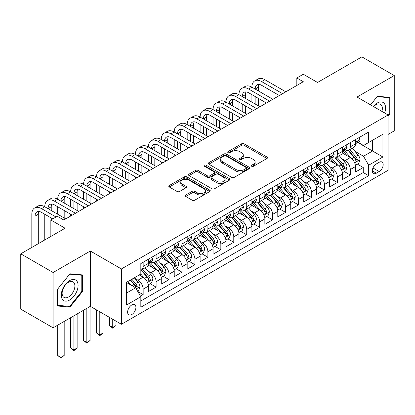 <?xml version="1.0" encoding="UTF-8"?>
<svg xmlns="http://www.w3.org/2000/svg" width="415" height="415" viewBox="0 0 415 415"><rect width="100%" height="100%" fill="white"/><g stroke="black" fill="none" stroke-linecap="round" stroke-linejoin="round"><path stroke-width="0.62" d="M251.682 166.28A1.261 0.726 0 0 0 253.461 166.28L266.964 158.483A1.795 1.038 0 0 0 267.488 157.752A1.795 1.038 0 0 0 266.964 157.015L244.093 143.813A1.795 1.038 0 0 0 241.551 143.813L228.048 151.605A1.261 0.726 0 0 0 227.679 152.118A1.261 0.726 0 0 0 228.048 152.632A1.261 0.726 0 0 0 229.827 152.632L231.575 151.625A5.753 3.32 0 0 1 239.704 151.625L241.613 152.725A5.753 3.32 0 0 1 243.299 155.075A5.753 3.32 0 0 1 241.613 157.42L239.865 158.431A1.261 0.726 0 0 0 239.497 158.945A1.261 0.726 0 0 0 239.865 159.459A1.261 0.726 0 0 0 241.644 159.459L243.392 158.447A5.753 3.32 0 0 1 251.526 158.447L253.43 159.547A5.753 3.32 0 0 1 255.116 161.897A5.753 3.32 0 0 1 253.43 164.247L251.682 165.253A1.261 0.726 0 0 0 251.314 165.767A1.261 0.726 0 0 0 251.682 166.28L251.682 165.253M131.763 314.554A5.857 3.382 120 0 0 135.591 309.388A5.857 3.382 120 0 0 134.693 304.693A5.857 3.382 120 0 0 131.763 304.983A5.857 3.382 120 0 0 127.939 310.15A5.857 3.382 120 0 0 128.837 314.845A5.857 3.382 120 0 0 131.763 314.554M185.764 195.024A1.795 1.038 0 0 0 185.235 195.756A1.795 1.038 0 0 0 185.764 196.487L192.181 200.196A1.795 1.038 0 0 0 194.723 200.196L209.715 191.538A1.795 1.038 0 0 0 210.244 190.801A1.795 1.038 0 0 0 209.715 190.07L186.843 176.863A1.795 1.038 0 0 0 184.302 176.863L169.304 185.521A1.795 1.038 0 0 0 168.781 186.252A1.795 1.038 0 0 0 169.304 186.989L177.06 191.465A1.795 1.038 0 0 0 179.602 191.465L186.019 187.756A1.795 1.038 0 0 0 186.543 187.025A1.795 1.038 0 0 0 186.019 186.294L182.175 184.073A4.809 2.775 0 0 1 180.764 182.107A4.809 2.775 0 0 1 183.731 179.545A4.809 2.775 0 0 1 188.97 180.146L204.03 188.841A4.809 2.775 0 0 1 205.435 190.801A4.809 2.775 0 0 1 202.468 193.369A4.809 2.775 0 0 1 197.229 192.768L194.723 191.315A1.795 1.038 0 0 0 192.181 191.315L185.764 195.024L185.764 196.487M388.103 134.419L394.25 130.87L394.25 75.556L361.885 56.871L317.542 82.471L303.303 74.249L296.829 77.984L303.303 81.724L63.796 220.002L57.322 216.262L50.848 220.002L50.848 236.446M53.115 272.51L53.115 327.819L90.335 306.332L90.335 251.018L53.115 272.51L20.75 253.824L65.093 228.224L50.848 220.002M90.335 251.018L121.408 268.956L388.103 114.986L388.103 170.295L121.408 324.271L121.408 268.956M394.25 75.556L357.03 97.043L388.103 114.986M231.7 177.376A1.795 1.038 0 0 0 234.242 177.376L249.239 168.718A1.795 1.038 0 0 0 249.763 167.987A1.795 1.038 0 0 0 249.239 167.25L226.362 154.048A1.795 1.038 0 0 0 223.82 154.048L208.828 162.706A1.795 1.038 0 0 0 208.299 163.437A1.795 1.038 0 0 0 208.828 164.169L231.7 177.376M204.948 166.55A1.261 0.726 0 0 1 206.224 166.731L206.224 165.232L229.474 178.663A1.795 1.038 0 0 1 230.003 179.394A1.795 1.038 0 0 1 229.474 180.131L214.482 188.784A1.795 1.038 0 0 1 211.941 188.784L189.069 175.581L189.069 174.113A1.795 1.038 0 0 0 188.54 174.845A1.795 1.038 0 0 0 189.069 175.581M189.069 174.113L195.486 170.409A1.795 1.038 0 0 1 198.028 170.409L207.303 175.763A1.795 1.038 0 0 0 209.845 175.763L214.099 173.304A1.795 1.038 0 0 0 214.628 172.573A1.795 1.038 0 0 0 214.099 171.836L204.445 166.259A1.261 0.726 0 0 1 204.076 165.746A1.261 0.726 0 0 1 204.849 165.077A1.261 0.726 0 0 1 206.224 165.232M53.115 327.819L20.75 309.134L20.75 253.824M140.472 296.149L143.159 294.598L137.785 291.496M134.73 278.294L137.977 280.172A7.325 4.228 60 0 1 143.159 289.141L148.337 286.148L148.337 291.605L156.102 287.123L150.214 283.72M147.673 270.819L150.925 272.697A7.325 4.228 60 0 1 156.102 281.666L161.279 278.673L161.279 284.13L169.05 279.648L163.157 276.245M160.621 263.343L163.873 265.221A7.325 4.228 60 0 1 169.05 274.19L174.227 271.202L174.227 276.655L181.998 272.173L176.105 268.77M173.569 255.868L176.816 257.746A7.325 4.228 60 0 1 181.998 266.715L187.175 263.727L187.175 269.185L194.941 264.697L189.053 261.3M186.511 248.393L189.764 250.271A7.325 4.228 60 0 1 194.941 259.24L200.118 256.252L200.118 261.709L207.889 257.222L201.996 253.824M199.459 240.923L202.712 242.796A7.325 4.228 60 0 1 207.889 251.765L213.066 248.777L213.066 254.234L220.837 249.747L214.944 246.349M212.407 233.448L215.655 235.321A7.325 4.228 60 0 1 220.837 244.295L226.014 241.302L226.014 246.759L233.78 242.277L227.892 238.874M225.35 225.973L228.603 227.851A7.325 4.228 60 0 1 233.78 236.82L238.957 233.827L238.957 239.284L246.728 234.802L240.835 231.399M238.298 218.498L241.551 220.375A7.325 4.228 60 0 1 246.728 229.345L251.905 226.351L251.905 231.809L259.676 227.327L253.783 223.924M251.246 211.022L254.494 212.9A7.325 4.228 60 0 1 259.676 221.869L264.853 218.881L264.853 224.333L272.619 219.851L266.731 216.448M264.189 203.547L267.442 205.425A7.325 4.228 60 0 1 272.619 214.394L277.796 211.406L277.796 216.863L285.567 212.376L279.674 208.973M277.137 196.072L280.39 197.95A7.325 4.228 60 0 1 285.567 206.919L290.744 203.931L290.744 209.388L298.515 204.901L292.622 201.503M290.085 188.602L293.332 190.475A7.325 4.228 60 0 1 298.515 199.444L303.692 196.456L303.692 201.913L311.458 197.426L305.57 194.028M303.028 181.127L306.28 182.999A7.325 4.228 60 0 1 311.458 191.974L316.635 188.981L316.635 194.438L324.406 189.951L318.513 186.553M315.976 173.652L319.228 175.529A7.325 4.228 60 0 1 324.406 184.499L329.583 181.505L329.583 186.963L337.354 182.481L331.461 179.078M328.924 166.176L332.171 168.054A7.325 4.228 60 0 1 337.354 177.023L342.531 174.03L342.531 179.488L350.296 175.006L350.296 169.548A7.325 4.228 -120 0 0 345.119 160.579L341.867 158.701M344.409 171.603L350.296 175.006M148.337 286.148A7.325 4.228 -120 0 0 143.159 277.179L139.274 274.938M161.279 278.673A7.325 4.228 -120 0 0 156.102 269.703L148.098 265.081M174.227 271.202A7.325 4.228 -120 0 0 169.05 262.233L161.041 257.611M187.175 263.727A7.325 4.228 -120 0 0 181.998 254.758L173.989 250.136M200.118 256.252A7.325 4.228 -120 0 0 194.941 247.283L186.937 242.661M213.066 248.777A7.325 4.228 -120 0 0 207.889 239.808L199.88 235.186M226.014 241.302A7.325 4.228 -120 0 0 220.837 232.333L212.828 227.71M238.957 233.827A7.325 4.228 -120 0 0 233.78 224.857L225.776 220.235M251.905 226.351A7.325 4.228 -120 0 0 246.728 217.382L238.718 212.76M264.853 218.881A7.325 4.228 -120 0 0 259.676 209.912L251.666 205.285M277.796 211.406A7.325 4.228 -120 0 0 272.619 202.437L264.614 197.815M290.744 203.931A7.325 4.228 -120 0 0 285.567 194.962L277.557 190.34M303.692 196.456A7.325 4.228 -120 0 0 298.515 187.487L290.505 182.865M316.635 188.981A7.325 4.228 -120 0 0 311.458 180.011L303.453 175.389M329.583 181.505A7.325 4.228 -120 0 0 324.406 172.536L316.396 167.914M342.531 174.03A7.325 4.228 -120 0 0 337.354 165.061L329.344 160.439M379.17 162.296L376.322 163.941A5.675 3.279 120 0 0 372.613 168.941A5.675 3.279 120 0 0 373.479 173.491A5.675 3.279 120 0 0 376.322 173.211L379.17 171.566A5.675 3.279 120 0 0 382.874 166.565A5.675 3.279 120 0 0 382.007 162.016A5.675 3.279 120 0 0 379.17 162.296M126.585 293.026L135.648 287.792L140.825 296.761L140.825 307.23L368.681 175.675L368.681 165.212L363.504 156.242L354.815 151.226M140.825 296.761L126.585 304.983L126.585 282.262L140.825 274.04L140.825 263.577L368.681 132.027L368.681 142.49L382.921 134.268L382.921 156.989L368.681 165.212M150.858 261.891L150.925 261.932A7.325 4.228 60 0 0 154.588 262.296L159.765 259.302A7.325 4.228 -120 0 0 161.279 255.951L161.279 251.765M163.806 254.421L163.873 254.457A7.325 4.228 60 0 0 167.53 254.82L172.713 251.832A7.325 4.228 -120 0 0 174.227 248.476L174.227 244.29M176.749 246.946L176.816 246.982A7.325 4.228 60 0 0 180.478 247.345L185.655 244.357A7.325 4.228 -120 0 0 187.175 241.001L187.175 236.82M189.697 239.471L189.764 239.507A7.325 4.228 60 0 0 193.426 239.87L198.603 236.882A7.325 4.228 -120 0 0 200.118 233.531L200.118 229.345M202.645 231.995L202.712 232.032A7.325 4.228 60 0 0 206.369 232.395L211.551 229.407A7.325 4.228 -120 0 0 213.066 226.056L213.066 221.869M215.587 224.52L215.655 224.562A7.325 4.228 60 0 0 219.317 224.925L224.494 221.932A7.325 4.228 -120 0 0 226.014 218.581L226.014 214.394M228.535 217.045L228.603 217.087A7.325 4.228 60 0 0 232.265 217.45L237.442 214.456A7.325 4.228 -120 0 0 238.957 211.105L238.957 206.919M241.483 209.57L241.551 209.611A7.325 4.228 60 0 0 245.208 209.974L250.39 206.981A7.325 4.228 -120 0 0 251.905 203.63L251.905 199.444M254.426 202.095L254.494 202.136A7.325 4.228 60 0 0 258.156 202.499L263.333 199.511A7.325 4.228 -120 0 0 264.853 196.155L264.853 191.969M267.374 194.625L267.442 194.661A7.325 4.228 60 0 0 271.104 195.024L276.281 192.036A7.325 4.228 -120 0 0 277.796 188.68L277.796 184.499M280.322 187.149L280.39 187.186A7.325 4.228 60 0 0 284.047 187.549L289.229 184.561A7.325 4.228 -120 0 0 290.744 181.21L290.744 177.023M293.265 179.674L293.332 179.711A7.325 4.228 60 0 0 296.995 180.074L302.172 177.086A7.325 4.228 -120 0 0 303.692 173.735L303.692 169.548M306.213 172.199L306.28 172.241A7.325 4.228 60 0 0 309.943 172.604L315.12 169.611A7.325 4.228 -120 0 0 316.635 166.259L316.635 162.073M319.161 164.724L319.228 164.765A7.325 4.228 60 0 0 322.886 165.129L328.068 162.135A7.325 4.228 -120 0 0 329.583 158.784L329.583 154.598M332.104 157.249L332.171 157.29A7.325 4.228 60 0 0 335.834 157.653L341.011 154.66A7.325 4.228 -120 0 0 342.531 151.309L342.531 147.123M140.825 300.948L363.244 172.536L363.244 167.53L355.473 172.012L355.473 166.56A7.325 4.228 -120 0 0 350.296 157.591L342.292 152.964M345.052 149.774L345.119 149.815A7.325 4.228 -120 0 0 348.782 150.178A7.325 4.228 -120 0 0 350.296 146.827L350.296 142.641M348.782 150.178L353.959 147.19A7.325 4.228 -120 0 0 355.473 143.834L355.473 139.648M143.159 262.233L143.159 266.414A7.325 4.228 60 0 1 141.64 269.771A7.325 4.228 60 0 1 140.825 270.066M141.64 269.771L146.817 266.778A7.325 4.228 -120 0 0 148.337 263.426L148.337 259.24M156.102 254.758L156.102 258.944A7.325 4.228 60 0 1 154.588 262.296M169.05 247.283L169.05 251.469A7.325 4.228 60 0 1 167.53 254.82M181.998 239.808L181.998 243.994A7.325 4.228 60 0 1 180.478 247.345M194.941 232.333L194.941 236.519A7.325 4.228 60 0 1 193.426 239.87M207.889 224.857L207.889 229.044A7.325 4.228 60 0 1 206.369 232.395M220.837 217.382L220.837 221.569A7.325 4.228 60 0 1 219.317 224.925M233.78 209.907L233.78 214.093A7.325 4.228 60 0 1 232.265 217.45M246.728 202.437L246.728 206.623A7.325 4.228 60 0 1 245.208 209.974M259.676 194.962L259.676 199.148A7.325 4.228 60 0 1 258.156 202.499M272.619 187.487L272.619 191.673A7.325 4.228 60 0 1 271.104 195.024M285.567 180.011L285.567 184.198A7.325 4.228 60 0 1 284.047 187.549M298.515 172.536L298.515 176.723A7.325 4.228 60 0 1 296.995 180.074M311.458 165.061L311.458 169.247A7.325 4.228 60 0 1 309.943 172.604M324.406 157.586L324.406 161.772A7.325 4.228 60 0 1 322.886 165.129M337.354 150.116L337.354 154.302A7.325 4.228 60 0 1 335.834 157.653M337.354 177.023L337.354 182.481M324.406 184.499L324.406 189.951M311.458 191.974L311.458 197.426M298.515 199.444L298.515 204.901M285.567 206.919L285.567 212.376M272.619 214.394L272.619 219.851M259.676 221.869L259.676 227.327M246.728 229.345L246.728 234.802M233.78 236.82L233.78 242.277M220.837 244.295L220.837 249.747M207.889 251.765L207.889 257.222M194.941 259.24L194.941 264.697M181.998 266.715L181.998 272.173M169.05 274.19L169.05 279.648M156.102 281.666L156.102 287.123M143.159 289.141L143.159 294.598M135.648 287.792L126.585 282.563M363.504 156.242L372.566 151.013L372.566 140.249L382.921 134.268M357.74 142.449L382.921 156.989M358 142.304L363.504 145.478L368.681 142.49M90.335 306.332L121.408 324.271M296.829 77.984L296.829 85.459M357.351 164.127L363.244 167.53M363.244 172.536L368.681 175.675M388.103 116.299L389.913 114.047L389.913 97.385L377.422 96.27L370.533 104.839M57.452 305.99L69.948 307.105L82.44 291.563L82.44 274.906L69.948 273.791L57.452 289.333L57.452 305.99M389.265 113.669L389.913 114.047M81.791 291.19L82.44 291.563M68.625 306.343L69.948 307.105M252.185 166.457L253.43 165.741A5.753 3.32 0 0 0 255.116 163.391L255.116 161.897M243.299 155.075L243.299 156.569A5.753 3.32 0 0 1 241.613 158.914L240.368 159.635M266.938 158.499L244.093 145.307A1.795 1.038 0 0 0 241.551 145.307L228.551 152.813M249.213 168.734L226.362 155.542A1.795 1.038 0 0 0 223.82 155.542L208.849 164.184M246.059 168.5A1.261 0.726 0 0 0 246.427 167.987A1.261 0.726 0 0 0 246.059 167.473L225.983 155.879A1.261 0.726 0 0 0 224.204 155.879L222.362 156.943A5.753 3.32 0 0 0 220.676 159.293A5.753 3.32 0 0 0 222.362 161.637L236.083 169.564A5.753 3.32 0 0 0 244.217 169.564L246.059 168.5L246.059 169.994A1.261 0.726 0 0 0 246.427 169.481L246.427 167.987M220.676 159.293L220.676 160.787A5.753 3.32 0 0 0 222.362 163.137L222.362 161.637M246.059 169.994L244.217 171.058A5.753 3.32 0 0 1 236.083 171.058L222.362 163.137M189.09 175.592L195.486 171.903L195.486 170.409M214.628 172.573L214.628 174.067A1.795 1.038 0 0 1 214.099 174.798L209.845 177.257A1.795 1.038 0 0 1 207.303 177.257L198.028 171.903A1.795 1.038 0 0 0 195.486 171.903M206.224 166.731L229.454 180.141M216.926 181.319A4.809 2.775 0 0 0 222.165 181.92A4.809 2.775 0 0 0 225.132 179.358A4.809 2.775 0 0 0 223.727 177.397L218.42 174.331A1.795 1.038 0 0 0 215.878 174.331L211.624 176.79A1.795 1.038 0 0 0 211.095 177.521A1.795 1.038 0 0 0 211.624 178.258L216.926 181.319L216.926 182.818A4.809 2.775 0 0 0 222.165 183.42A4.809 2.775 0 0 0 225.132 180.852L225.132 179.358M211.095 177.521L211.095 179.021A1.795 1.038 0 0 0 211.624 179.752L211.624 178.258M216.926 182.818L211.624 179.752M205.435 190.801L205.435 192.301A4.809 2.775 0 0 1 202.468 194.863A4.809 2.775 0 0 1 197.229 194.262L194.723 192.814A1.795 1.038 0 0 0 192.181 192.814L185.785 196.503M180.764 182.107L180.764 183.606A4.809 2.775 0 0 0 182.175 185.567L182.175 184.073M185.993 187.772L182.175 185.567M209.715 190.07L209.715 191.538L186.843 178.357A1.795 1.038 0 0 0 184.302 178.357L169.33 187.004M355.365 165.274L358.71 163.344L360.007 159.609A4.85 2.801 -120 0 0 358.119 155.049L352.2 148.202M351.017 158.063L344.258 150.235M347.168 155.781L343.247 151.242A11.625 6.713 -120 0 0 342.883 150.837M348.123 150.443L354.104 157.368A4.85 2.801 60 0 1 355.831 160.709L356.184 161.285L356.843 161.191L357.388 159.811A4.85 2.801 -120 0 0 355.655 156.471L349.741 149.623M348.47 150.329L354.903 157.773A2.469 1.427 60 0 1 355.525 158.738L357.388 159.811M358.908 137.671L360.007 139.575A4.85 2.801 60 0 1 359.001 141.722L356.542 143.144A4.85 2.801 -120 0 0 357.388 142.023L357.284 141.593M31.82 247.433L31.82 214.244A13.731 7.927 60 0 1 34.663 207.957L37.9 206.089A13.731 7.927 60 0 1 44.763 206.769A13.731 7.927 60 0 1 47.611 200.487L50.848 198.614A13.731 7.927 60 0 1 57.711 199.293A13.731 7.927 60 0 1 60.554 193.011L63.791 191.144A13.731 7.927 60 0 1 70.659 191.823A13.731 7.927 60 0 1 73.502 185.536L76.739 183.669A13.731 7.927 60 0 1 83.602 184.348A13.731 7.927 60 0 1 86.45 178.061L89.687 176.193A13.731 7.927 60 0 1 96.55 176.873A13.731 7.927 60 0 1 99.393 170.586L102.63 168.718A13.731 7.927 60 0 1 109.498 169.398A13.731 7.927 60 0 1 112.341 163.111L115.578 161.243A13.731 7.927 60 0 1 122.441 161.923A13.731 7.927 60 0 1 125.289 155.635L128.525 153.768A13.731 7.927 60 0 1 135.389 154.447A13.731 7.927 60 0 1 138.231 148.165L141.468 146.293A13.731 7.927 60 0 1 148.337 146.972A13.731 7.927 60 0 1 151.179 140.69L154.416 138.818A13.731 7.927 60 0 1 161.279 139.502A13.731 7.927 60 0 1 164.127 133.215L167.364 131.347A13.731 7.927 60 0 1 174.227 132.027A13.731 7.927 60 0 1 177.07 125.74L180.307 123.872A13.731 7.927 60 0 1 187.175 124.552A13.731 7.927 60 0 1 190.018 118.265L193.255 116.397A13.731 7.927 60 0 1 200.118 117.077A13.731 7.927 60 0 1 202.966 110.789L206.203 108.922A13.731 7.927 60 0 1 213.066 109.602A13.731 7.927 60 0 1 215.909 103.314L219.146 101.447A13.731 7.927 60 0 1 226.014 102.126A13.731 7.927 60 0 1 228.857 95.844L232.094 93.972A13.731 7.927 60 0 1 238.957 94.651A13.731 7.927 60 0 1 241.805 88.369L245.042 86.496A13.731 7.927 60 0 1 251.905 87.181A13.731 7.927 60 0 1 254.748 80.894L257.985 79.026A13.731 7.927 60 0 1 264.853 79.706L285.826 91.814M254.748 80.894A13.731 7.927 60 0 1 261.616 81.573L282.589 93.681M355.639 143.367L355.655 143.367A4.85 2.801 -120 0 0 356.542 143.144M356.76 141.66L357.388 142.023C357.082 141.292 356.563 141.593 355.831 142.921A4.85 2.801 60 0 1 355.473 143.611M279.352 95.549L261.616 85.308A9.156 5.286 -120 0 0 257.041 84.857A9.156 5.286 -120 0 0 255.142 89.049L258.379 87.181L258.379 90.916M258.95 84.437A9.156 5.286 -120 0 0 258.379 87.181M255.142 96.524L255.142 103.999M258.379 98.391L258.379 105.867M251.905 111.396L251.905 109.602M251.905 102.126L251.905 94.651M384.617 112.973A11.9 6.873 120 0 0 377.162 103.06A11.9 6.873 120 0 0 373.261 106.416M381.899 111.402A9.011 5.203 120 0 0 380.488 104.295A9.011 5.203 120 0 0 375.98 104.741A9.011 5.203 120 0 0 373.625 106.624M370.559 104.855L377.162 96.638L389.265 97.722L389.265 113.86L388.103 115.308M388.466 97.255L389.265 97.722M76.972 290.946A11.9 6.873 120 0 0 73.896 279.456A11.9 6.873 120 0 0 62.4 289.649A11.9 6.873 120 0 0 65.482 301.14A11.9 6.873 120 0 0 76.972 290.946M74.026 290.111A9.011 5.203 120 0 0 73.014 281.811A9.011 5.203 120 0 0 62.992 289.125A9.011 5.203 120 0 0 64.003 297.42A9.011 5.203 120 0 0 74.026 290.111M57.581 305.357L57.581 289.219L69.689 274.159L81.791 275.238L81.791 291.377L69.689 306.436L57.452 305.279M80.987 274.777L81.791 275.238M342.422 172.749L345.768 170.819L347.059 167.079A4.85 2.801 -120 0 0 345.171 162.524L339.257 155.677M338.069 165.538L331.31 157.71M334.225 163.256L330.299 158.717A11.625 6.713 -120 0 0 329.941 158.312M335.175 157.918L341.156 164.843A4.85 2.801 60 0 1 342.889 168.184L343.241 168.76L343.895 168.666L344.44 167.287A4.85 2.801 -120 0 0 342.712 163.946L336.798 157.098M335.528 157.804L341.955 165.248A2.469 1.427 60 0 1 342.577 166.213L344.44 167.287M329.474 180.224L332.82 178.294L334.117 174.554A4.85 2.801 -120 0 0 332.223 170L326.309 163.152M325.127 173.013L318.362 165.186M321.277 170.731L317.356 166.187A11.625 6.713 -120 0 0 316.993 165.782M322.227 165.388L328.213 172.318A4.85 2.801 60 0 1 329.941 175.659L330.293 176.235L330.952 176.142L331.497 174.762A4.85 2.801 -120 0 0 329.764 171.421L323.85 164.573M322.58 165.279L329.007 172.718A2.469 1.427 60 0 1 329.629 173.688L331.497 174.762M316.526 187.699L319.872 185.77L321.169 182.029A4.85 2.801 -120 0 0 319.28 177.475L313.361 170.627M312.179 180.484L305.419 172.661M308.329 178.206L304.408 173.662A11.625 6.713 -120 0 0 304.045 173.257M309.284 172.863L315.265 179.794A4.85 2.801 60 0 1 316.993 183.134L317.345 183.71L318.004 183.617L318.549 182.237A4.85 2.801 -120 0 0 316.816 178.896L310.902 172.043M309.632 172.749L316.064 180.193A2.469 1.427 60 0 1 316.687 181.163L318.549 182.237M303.583 195.175L306.929 193.24L308.221 189.505A4.85 2.801 -120 0 0 306.332 184.95L300.419 178.102M299.231 187.959L292.471 180.131M295.387 185.681L291.46 181.137A11.625 6.713 -120 0 0 291.102 180.733M296.336 180.338L302.317 187.264A4.85 2.801 60 0 1 304.05 190.61L304.402 191.185L305.056 191.092L305.601 189.712A4.85 2.801 -120 0 0 303.873 186.371L297.96 179.519M296.689 180.224L303.116 187.668A2.469 1.427 60 0 1 303.739 188.638L305.601 189.712M345.96 145.141L347.059 147.05A4.85 2.801 60 0 1 346.058 149.198L343.594 150.614A4.85 2.801 -120 0 0 344.44 149.499L344.341 149.068M241.805 88.369A13.731 7.927 60 0 1 248.668 89.049L251.905 87.181L272.878 99.289M248.668 89.049L269.641 101.156M342.691 150.842L342.712 150.842A4.85 2.801 -120 0 0 343.594 150.614M343.817 149.135L344.44 149.499C344.134 148.767 343.62 149.068 342.889 150.396A4.85 2.801 60 0 1 342.531 151.086M266.404 103.024L248.668 92.784A9.156 5.286 -120 0 0 244.093 92.332A9.156 5.286 -120 0 0 242.194 96.524L245.431 94.651L245.431 98.391M246.007 91.907A9.156 5.286 -120 0 0 245.431 94.651M242.194 103.999L242.194 111.469M245.431 105.867L245.431 113.342M238.957 118.872L238.957 117.077M238.957 109.602L238.957 102.126M333.012 152.616L334.117 154.525A4.85 2.801 60 0 1 333.11 156.668L330.651 158.089A4.85 2.801 -120 0 0 331.497 156.974L331.393 156.543M228.857 95.844A13.731 7.927 60 0 1 235.725 96.524L238.957 94.651L259.93 106.764M235.725 96.524L256.698 108.631M329.743 158.317L329.764 158.317A4.85 2.801 -120 0 0 330.651 158.089M330.869 156.611L331.497 156.974C331.191 156.242 330.672 156.543 329.941 157.871A4.85 2.801 60 0 1 329.583 158.561M253.461 110.499L235.725 100.259A9.156 5.286 -120 0 0 231.145 99.808A9.156 5.286 -120 0 0 229.251 103.999L232.488 102.126L232.488 105.867M233.059 99.382A9.156 5.286 -120 0 0 232.488 102.126M229.251 111.469L229.251 118.944M232.488 113.342L232.488 120.812M226.014 126.347L226.014 124.552M226.014 117.077L226.014 109.602M320.069 160.091L321.169 162A4.85 2.801 60 0 1 320.162 164.143L317.703 165.564A4.85 2.801 -120 0 0 318.549 164.449L318.445 164.018M215.909 103.314A13.731 7.927 60 0 1 222.777 103.999L226.014 102.126L246.987 114.234M222.777 103.999L243.75 116.107M316.801 165.793L316.816 165.793A4.85 2.801 -120 0 0 317.703 165.564M317.921 164.086L318.549 164.449C318.243 163.718 317.724 164.013 316.993 165.346A4.85 2.801 60 0 1 316.635 166.036M240.513 117.974L222.777 107.734A9.156 5.286 -120 0 0 218.202 107.283A9.156 5.286 -120 0 0 216.303 111.469L219.54 109.602L219.54 113.342M220.111 106.857A9.156 5.286 -120 0 0 219.54 109.602M216.303 118.944L216.303 126.419M219.54 120.812L219.54 128.287M213.066 133.822L213.066 132.027M213.066 124.552L213.066 117.077M307.121 167.567L308.221 169.47A4.85 2.801 60 0 1 307.219 171.618L304.755 173.039A4.85 2.801 -120 0 0 305.601 171.924L305.502 171.494M202.966 110.789A13.731 7.927 60 0 1 209.829 111.469L213.066 109.602L234.039 121.709M209.829 111.469L230.802 123.582M303.853 173.268L303.873 173.268A4.85 2.801 -120 0 0 304.755 173.039M304.973 171.561L305.601 171.924C305.295 171.193 304.781 171.488 304.05 172.816A4.85 2.801 60 0 1 303.692 173.512M227.565 125.449L209.829 115.209A9.156 5.286 -120 0 0 205.254 114.753A9.156 5.286 -120 0 0 203.355 118.944L206.592 117.077L206.592 120.812M207.168 114.333A9.156 5.286 -120 0 0 206.592 117.077M203.355 126.419L203.355 133.895M206.592 128.287L206.592 135.762M200.118 141.292L200.118 139.502M200.118 132.027L200.118 124.552M290.635 202.65L293.981 200.715L295.278 196.98A4.85 2.801 -120 0 0 293.384 192.425L287.471 185.572M286.288 195.434L279.523 187.606M282.439 193.157L278.517 188.612A11.625 6.713 -120 0 0 278.154 188.208M283.388 187.813L289.374 194.739A4.85 2.801 60 0 1 291.102 198.085L291.455 198.655L292.113 198.567L292.658 197.187A4.85 2.801 -120 0 0 290.925 193.841L285.012 186.994M283.741 187.699L290.168 195.143A2.469 1.427 60 0 1 290.791 196.108L292.658 197.187M294.173 175.042L295.278 176.946A4.85 2.801 60 0 1 294.271 179.093L291.812 180.515A4.85 2.801 -120 0 0 292.658 179.394L292.554 178.964M190.018 118.265A13.731 7.927 60 0 1 196.886 118.944L200.118 117.077L221.091 129.184M196.886 118.944L217.859 131.052M290.905 180.743L290.925 180.743A4.85 2.801 -120 0 0 291.812 180.515M292.03 179.036L292.658 179.394C292.352 178.668 291.833 178.964 291.102 180.292A4.85 2.801 60 0 1 290.744 180.982M214.622 132.925L196.886 122.684A9.156 5.286 -120 0 0 192.306 122.228A9.156 5.286 -120 0 0 190.412 126.419L193.649 124.552L193.649 128.287M194.22 121.808A9.156 5.286 -120 0 0 193.649 124.552M190.412 133.895L190.412 141.37M193.649 135.762L193.649 143.237M187.175 148.767L187.175 146.972M187.175 139.502L187.175 132.027M277.687 210.125L281.033 208.19L282.33 204.455A4.85 2.801 -120 0 0 280.441 199.9L274.523 193.048M273.34 202.909L266.58 195.081M269.491 200.632L265.569 196.088A11.625 6.713 -120 0 0 265.206 195.683M270.445 195.289L276.426 202.214A4.85 2.801 60 0 1 278.154 205.555L278.507 206.131L279.165 206.042L279.71 204.662A4.85 2.801 -120 0 0 277.977 201.317L272.064 194.469M270.793 195.175L277.225 202.619A2.469 1.427 60 0 1 277.848 203.583L279.71 204.662M281.23 182.517L282.33 184.421A4.85 2.801 60 0 1 281.323 186.568L278.864 187.99A4.85 2.801 -120 0 0 279.71 186.869L279.606 186.439M177.07 125.74A13.731 7.927 60 0 1 183.938 126.419L187.175 124.552L208.148 136.66M183.938 126.419L204.911 138.527M277.962 188.218L277.977 188.218A4.85 2.801 -120 0 0 278.864 187.99M279.082 186.511L279.71 186.869C279.404 186.138 278.885 186.439 278.154 187.767A4.85 2.801 60 0 1 277.796 188.457M201.674 140.394L183.938 130.16A9.156 5.286 -120 0 0 179.363 129.703A9.156 5.286 -120 0 0 177.464 133.895L180.701 132.027L180.701 135.762M181.272 129.283A9.156 5.286 -120 0 0 180.701 132.027M177.464 141.37L177.464 148.845M180.701 143.237L180.701 150.712M174.227 156.242L174.227 154.447M174.227 146.972L174.227 139.502M264.744 217.595L268.09 215.665L269.382 211.93A4.85 2.801 -120 0 0 267.493 207.37L261.58 200.523M260.392 210.384L253.632 202.556M256.548 208.102L252.621 203.563A11.625 6.713 -120 0 0 252.263 203.158M257.497 202.764L263.478 209.689A4.85 2.801 60 0 1 265.211 213.03L265.564 213.606L266.217 213.512L266.762 212.132A4.85 2.801 -120 0 0 265.035 208.792L259.121 201.944M257.85 202.65L264.277 210.094A2.469 1.427 60 0 1 264.9 211.059L266.762 212.132M268.282 189.992L269.382 191.896A4.85 2.801 60 0 1 268.381 194.044L265.916 195.465A4.85 2.801 -120 0 0 266.762 194.345L266.663 193.914M164.127 133.215A13.731 7.927 60 0 1 170.99 133.895L174.227 132.027L195.2 144.135M170.99 133.895L191.963 146.002M265.014 195.688L265.035 195.688A4.85 2.801 -120 0 0 265.916 195.465M266.134 193.981L266.762 194.345C266.456 193.613 265.942 193.914 265.211 195.242A4.85 2.801 60 0 1 264.853 195.932M188.726 147.87L170.99 137.63A9.156 5.286 -120 0 0 166.415 137.178A9.156 5.286 -120 0 0 164.516 141.37L167.753 139.502L167.753 143.237M168.329 136.758A9.156 5.286 -120 0 0 167.753 139.502M164.516 148.845L164.516 156.32M167.753 150.712L167.753 158.188M161.279 163.718L161.279 161.923M161.279 154.447L161.279 146.972M251.796 225.07L255.142 223.14L256.439 219.4A4.85 2.801 -120 0 0 254.545 214.846L248.632 207.998M247.449 217.859L240.684 210.032M243.6 215.577L239.678 211.038A11.625 6.713 -120 0 0 239.315 210.633M244.549 210.239L250.536 217.164A4.85 2.801 60 0 1 252.263 220.505L252.616 221.081L253.275 220.988L253.819 219.608A4.85 2.801 -120 0 0 252.087 216.267L246.173 209.419M244.902 210.125L251.329 217.569A2.469 1.427 60 0 1 251.952 218.534L253.819 219.608M255.334 197.462L256.439 199.371A4.85 2.801 60 0 1 255.433 201.519L252.974 202.935A4.85 2.801 -120 0 0 253.819 201.82L253.715 201.389M151.179 140.69A13.731 7.927 60 0 1 158.048 141.37L161.279 139.502L182.252 151.61M158.048 141.37L179.021 153.477M252.066 203.163L252.087 203.163A4.85 2.801 -120 0 0 252.974 202.935M253.192 201.457L253.819 201.82C253.513 201.088 252.994 201.389 252.263 202.717A4.85 2.801 60 0 1 251.905 203.407M175.784 155.345L158.048 145.105A9.156 5.286 -120 0 0 153.467 144.653A9.156 5.286 -120 0 0 151.574 148.845L154.811 146.972L154.811 150.712M155.381 144.228A9.156 5.286 -120 0 0 154.811 146.972M151.574 156.32L151.574 163.79M154.811 158.188L154.811 165.663M148.337 171.193L148.337 169.398M148.337 161.923L148.337 154.447M238.848 232.545L242.194 230.616L243.491 226.875A4.85 2.801 -120 0 0 241.603 222.321L235.684 215.473M234.501 225.335L227.742 217.507M230.652 223.052L226.73 218.508A11.625 6.713 -120 0 0 226.367 218.103M231.606 217.709L237.588 224.64A4.85 2.801 60 0 1 239.315 227.98L239.668 228.556L240.327 228.463L240.871 227.083A4.85 2.801 -120 0 0 239.139 223.742L233.225 216.895M231.954 217.6L238.386 225.039A2.469 1.427 60 0 1 239.009 226.009L240.871 227.083M242.391 204.937L243.491 206.846A4.85 2.801 60 0 1 242.485 208.994L240.026 210.41A4.85 2.801 -120 0 0 240.871 209.295L240.767 208.864M138.231 148.165A13.731 7.927 60 0 1 145.1 148.845L148.337 146.972L169.31 159.085M145.1 148.845L166.073 160.953M239.123 210.638L239.139 210.638A4.85 2.801 -120 0 0 240.026 210.41M240.244 208.932L240.871 209.295C240.565 208.563 240.046 208.864 239.315 210.192A4.85 2.801 60 0 1 238.957 210.882M162.836 162.82L145.1 152.58A9.156 5.286 -120 0 0 140.524 152.129A9.156 5.286 -120 0 0 138.626 156.32L141.863 154.447L141.863 158.188M142.433 151.703A9.156 5.286 -120 0 0 141.863 154.447M138.626 163.79L138.626 171.265M141.863 165.663L141.863 173.133M135.389 178.668L135.389 176.873M135.389 169.398L135.389 161.923M225.905 240.02L229.251 238.091L230.543 234.351A4.85 2.801 -120 0 0 228.655 229.796L222.741 222.948M221.553 232.805L214.794 224.982M217.709 230.527L213.782 225.983A11.625 6.713 -120 0 0 213.424 225.578M218.658 225.184L224.64 232.115A4.85 2.801 60 0 1 226.372 235.455L226.725 236.031L227.379 235.938L227.923 234.558A4.85 2.801 -120 0 0 226.196 231.217L220.282 224.37M219.011 225.07L225.438 232.514A2.469 1.427 60 0 1 226.061 233.484L227.923 234.558M229.443 212.413L230.543 214.322A4.85 2.801 60 0 1 229.542 216.464L227.078 217.885A4.85 2.801 -120 0 0 227.923 216.77L227.825 216.34M125.289 155.635A13.731 7.927 60 0 1 132.152 156.32L135.389 154.447L156.362 166.555M132.152 156.32L153.125 168.428M226.175 218.114L226.196 218.114A4.85 2.801 -120 0 0 227.078 217.885M227.296 216.407L227.923 216.77C227.617 216.039 227.104 216.334 226.372 217.668A4.85 2.801 60 0 1 226.014 218.357M149.888 170.295L132.152 160.055A9.156 5.286 -120 0 0 127.576 159.604A9.156 5.286 -120 0 0 125.678 163.79L128.915 161.923L128.915 165.663M129.49 159.178A9.156 5.286 -120 0 0 128.915 161.923M125.678 171.265L125.678 178.741M128.915 173.133L128.915 180.608M122.441 186.143L122.441 184.348M122.441 176.873L122.441 169.398M212.957 247.496L216.303 245.561L217.6 241.826A4.85 2.801 -120 0 0 215.707 237.271L209.793 230.424M208.61 240.28L201.846 232.452M204.761 238.003L200.839 233.458A11.625 6.713 -120 0 0 200.476 233.054M205.71 232.659L211.697 239.585A4.85 2.801 60 0 1 213.424 242.931L213.777 243.506L214.436 243.413L214.98 242.033A4.85 2.801 -120 0 0 213.248 238.692L207.334 231.84M206.063 232.545L212.49 239.989A2.469 1.427 60 0 1 213.113 240.959L214.98 242.033M216.495 219.888L217.6 221.792A4.85 2.801 60 0 1 216.594 223.939L214.135 225.361A4.85 2.801 -120 0 0 214.98 224.245L214.877 223.815M112.341 163.111A13.731 7.927 60 0 1 119.209 163.79L122.441 161.923L143.414 174.03M119.209 163.79L140.182 175.903M213.227 225.589L213.248 225.589A4.85 2.801 -120 0 0 214.135 225.361M214.353 223.882L214.98 224.245C214.674 223.514 214.156 223.81 213.424 225.138A4.85 2.801 60 0 1 213.066 225.833M136.945 177.77L119.209 167.53A9.156 5.286 -120 0 0 114.628 167.074A9.156 5.286 -120 0 0 112.735 171.265L115.972 169.398L115.972 173.133M116.542 166.654A9.156 5.286 -120 0 0 115.972 169.398M112.735 178.741L112.735 186.216M115.972 180.608L115.972 188.083M109.498 193.613L109.498 191.823M109.498 184.348L109.498 176.873M200.009 254.971L203.355 253.036L204.652 249.301A4.85 2.801 -120 0 0 202.764 244.746L196.845 237.894M195.662 247.755L188.903 239.927M191.813 245.478L187.891 240.933A11.625 6.713 -120 0 0 187.528 240.529M192.768 240.135L198.749 247.06A4.85 2.801 60 0 1 200.476 250.406L200.829 250.982L201.488 250.888L202.032 249.508A4.85 2.801 -120 0 0 200.3 246.162L194.386 239.315M193.115 240.02L199.548 247.465A2.469 1.427 60 0 1 200.17 248.429L202.032 249.508M203.552 227.363L204.652 229.267A4.85 2.801 60 0 1 203.646 231.414L201.187 232.836A4.85 2.801 -120 0 0 202.032 231.715L201.929 231.285M99.393 170.586A13.731 7.927 60 0 1 106.261 171.265L109.498 169.398L130.471 181.505M106.261 171.265L127.234 183.373M200.284 233.064L200.3 233.064A4.85 2.801 -120 0 0 201.187 232.836M201.405 231.357L202.032 231.715C201.726 230.989 201.208 231.285 200.476 232.613A4.85 2.801 60 0 1 200.118 233.303M123.997 185.246L106.261 175.006A9.156 5.286 -120 0 0 101.685 174.549A9.156 5.286 -120 0 0 99.787 178.741L103.024 176.873L103.024 180.608M103.594 174.129A9.156 5.286 -120 0 0 103.024 176.873M99.787 186.216L99.787 193.691M103.024 188.083L103.024 195.558M96.55 201.088L96.55 199.293M96.55 191.823L96.55 184.348M187.066 262.446L190.412 260.511L191.704 256.776A4.85 2.801 -120 0 0 189.816 252.221L183.902 245.369M182.714 255.23L175.955 247.402M178.87 252.953L174.943 248.409A11.625 6.713 -120 0 0 174.585 248.004M179.82 247.61L185.801 254.535A4.85 2.801 60 0 1 187.533 257.876L187.886 258.452L188.54 258.363L189.084 256.984A4.85 2.801 -120 0 0 187.357 253.638L181.443 246.79M180.172 247.496L186.6 254.94A2.469 1.427 60 0 1 187.222 255.905L189.084 256.984M112.735 319.26L112.735 327.409L115.972 325.542L115.972 321.132M115.972 325.542L112.735 328.234L109.498 325.542L109.498 317.392M109.498 325.542L112.735 327.409L112.735 328.234M190.604 234.838L191.704 236.742A4.85 2.801 60 0 1 190.703 238.89L188.239 240.311A4.85 2.801 -120 0 0 189.084 239.19L188.986 238.76M86.45 178.061A13.731 7.927 60 0 1 93.313 178.741L96.55 176.873L117.523 188.981M93.313 178.741L114.286 190.848M187.336 240.539L187.357 240.539A4.85 2.801 -120 0 0 188.239 240.311M188.457 238.833L189.084 239.19C188.778 238.459 188.265 238.76 187.533 240.088A4.85 2.801 60 0 1 187.175 240.778M111.049 192.721L93.313 182.481A9.156 5.286 -120 0 0 88.737 182.024A9.156 5.286 -120 0 0 86.839 186.216L90.076 184.348L90.076 188.083M90.652 181.604A9.156 5.286 -120 0 0 90.076 184.348M86.839 193.691L86.839 201.166M90.076 195.558L90.076 203.034M83.602 208.563L83.602 206.769M83.602 199.293L83.602 191.823M174.118 269.916L177.464 267.986L178.761 264.251A4.85 2.801 -120 0 0 176.868 259.691L170.954 252.844M169.771 262.705L163.007 254.877M165.922 260.423L162 255.884A11.625 6.713 -120 0 0 161.637 255.479M166.872 255.085L172.858 262.01A4.85 2.801 60 0 1 174.585 265.351L174.938 265.927L175.597 265.833L176.142 264.454A4.85 2.801 -120 0 0 174.409 261.113L168.495 254.265M167.224 254.971L173.652 262.415A2.469 1.427 60 0 1 174.274 263.38L176.142 264.454M99.787 311.79L99.787 334.884L103.024 333.017L103.024 313.657M103.024 333.017L99.787 335.709L96.55 333.017L96.55 309.917M96.55 333.017L99.787 334.884L99.787 335.709M177.656 242.313L178.761 244.217A4.85 2.801 60 0 1 177.755 246.365L175.296 247.786A4.85 2.801 -120 0 0 176.142 246.666L176.038 246.235M73.502 185.536A13.731 7.927 60 0 1 80.37 186.216L83.602 184.348L104.575 196.456M80.37 186.216L101.343 198.323M174.388 248.009L174.409 248.009A4.85 2.801 -120 0 0 175.296 247.786M175.514 246.303L176.142 246.666C175.835 245.934 175.317 246.235 174.585 247.563A4.85 2.801 60 0 1 174.227 248.253M98.106 200.191L80.37 189.951A9.156 5.286 -120 0 0 75.789 189.499A9.156 5.286 -120 0 0 73.896 193.691L77.133 191.823L77.133 195.558M77.704 189.079A9.156 5.286 -120 0 0 77.133 191.823M73.896 201.166L73.896 208.641M77.133 203.034L77.133 210.509M70.659 216.039L70.659 214.244M70.659 206.769L70.659 199.293M161.17 277.391L164.516 275.461L165.813 271.721A4.85 2.801 -120 0 0 163.925 267.167L158.006 260.319M156.823 270.181L150.064 262.353M152.974 267.898L149.052 263.359A11.625 6.713 -120 0 0 148.689 262.954M153.929 262.56L159.91 269.485A4.85 2.801 60 0 1 161.637 272.826L161.99 273.402L162.649 273.309L163.194 271.929A4.85 2.801 -120 0 0 161.461 268.588L155.547 261.74M154.276 262.446L160.709 269.89A2.469 1.427 60 0 1 161.331 270.855L163.194 271.929M86.839 308.35L86.839 342.359L90.076 340.492L90.076 306.483M90.076 340.492L86.839 343.179L83.602 340.492L83.602 310.218M83.602 340.492L86.839 342.359L86.839 343.179M164.714 249.783L165.813 251.692A4.85 2.801 60 0 1 164.807 253.84L162.348 255.256A4.85 2.801 -120 0 0 163.194 254.141L163.09 253.71M60.554 193.011A13.731 7.927 60 0 1 67.422 193.691L70.659 191.823L91.632 203.931M67.422 193.691L88.395 205.799M161.445 255.484L161.461 255.484A4.85 2.801 -120 0 0 162.348 255.256M162.566 253.778L163.194 254.141C162.888 253.409 162.369 253.71 161.637 255.038A4.85 2.801 60 0 1 161.279 255.728M85.158 207.666L67.422 197.426A9.156 5.286 -120 0 0 62.847 196.975A9.156 5.286 -120 0 0 60.948 201.166L64.185 199.299L64.185 203.034M64.756 196.549A9.156 5.286 -120 0 0 64.185 199.299M60.948 208.641L60.948 216.111M64.185 210.509L64.185 217.984M57.711 214.244L57.711 206.769M148.228 284.866L151.574 282.937L152.865 279.196A4.85 2.801 -120 0 0 150.977 274.642L145.063 267.794M143.875 277.656L140.778 274.066M140.031 275.373L139.528 274.792M140.981 270.03L146.962 276.961A4.85 2.801 60 0 1 148.695 280.301L149.047 280.877L149.701 280.784L150.246 279.404A4.85 2.801 -120 0 0 148.518 276.063L142.604 269.216M141.333 269.921L147.761 277.36A2.469 1.427 60 0 1 148.383 278.33L150.246 279.404M73.896 315.825L73.896 349.835L77.133 347.967L77.133 313.953M77.133 347.967L73.896 350.654L70.659 347.967L70.659 317.693M70.659 347.967L73.896 349.835L73.896 350.654M151.766 257.259L152.865 259.168A4.85 2.801 60 0 1 151.864 261.315L149.4 262.731A4.85 2.801 -120 0 0 150.246 261.616L150.147 261.185M47.611 200.487A13.731 7.927 60 0 1 54.474 201.166L57.711 199.293L78.684 211.406M54.474 201.166L75.447 213.274M148.497 262.96L148.518 262.96A4.85 2.801 -120 0 0 149.4 262.731M149.618 261.253L150.246 261.616C149.94 260.885 149.426 261.185 148.695 262.513A4.85 2.801 60 0 1 148.337 263.203M72.21 215.141L54.474 204.901A9.156 5.286 -120 0 0 49.899 204.45A9.156 5.286 -120 0 0 48 208.641L51.237 206.769L51.237 210.509M51.813 204.024A9.156 5.286 -120 0 0 51.237 206.769M48 216.111L48 238.091M51.237 217.984L51.237 219.774M44.763 239.958L44.763 214.244M137.526 291.045L138.626 290.412L139.917 286.672A4.85 2.801 -120 0 0 138.029 282.117L134.304 277.806M130.829 285.012L127.836 281.541M127.083 282.848L126.585 282.273M130.294 280.12L134.019 284.436A4.85 2.801 60 0 1 135.747 287.777L136.099 288.352L136.758 288.259L137.303 286.879A4.85 2.801 -120 0 0 135.57 283.538L131.846 279.228M130.595 279.949L134.813 284.835A2.469 1.427 60 0 1 135.435 285.805L137.303 286.879M60.948 323.295L60.948 357.31L64.185 355.437L64.185 321.428M64.185 355.437L60.948 358.129L57.711 355.437L57.711 325.168M57.711 355.437L60.948 357.31L60.948 358.129M34.663 207.957A13.731 7.927 60 0 1 41.531 208.641L44.763 206.769L65.736 218.881M41.531 208.641L56.03 217.009M52.793 218.881L41.531 212.376A9.156 5.286 -120 0 0 36.951 211.925A9.156 5.286 -120 0 0 35.057 216.111L35.057 245.561M38.865 211.5A9.156 5.286 -120 0 0 38.294 214.244L38.294 243.693M137.977 280.172L143.159 277.179M150.925 272.697L156.102 269.703M163.873 265.221L169.05 262.233M176.816 257.746L181.998 254.758M189.764 250.271L194.941 247.283M202.712 242.796L207.889 239.808M215.655 235.321L220.837 232.333M228.603 227.851L233.78 224.857M241.551 220.375L246.728 217.382M254.494 212.9L259.676 209.912M267.442 205.425L272.619 202.437M280.39 197.95L285.567 194.962M293.332 190.475L298.515 187.487M306.28 182.999L311.458 180.011M319.228 175.529L324.406 172.536M332.171 168.054L337.354 165.061M345.119 160.579L350.296 157.591M350.296 146.827L355.473 143.834M143.159 266.414L148.337 263.426M156.102 258.944L161.279 255.951M169.05 251.469L174.227 248.476M181.998 243.994L187.175 241.001M194.941 236.519L200.118 233.531M207.889 229.044L213.066 226.056M220.837 221.569L226.014 218.581M233.78 214.093L238.957 211.105M246.728 206.623L251.905 203.63M259.676 199.148L264.853 196.155M272.619 191.673L277.796 188.68M285.567 184.198L290.744 181.21M298.515 176.723L303.692 173.735M311.458 169.247L316.635 166.259M324.406 161.772L329.583 158.784M337.354 154.302L342.531 151.309M350.296 169.548L355.473 166.56M372.961 167.982L379.17 171.566M372.307 170.892L376.322 173.211M253.43 165.741L253.43 164.247M239.865 159.459L239.865 158.431M241.613 158.914L241.613 157.42M228.048 152.632L228.048 151.605M241.551 145.307L241.551 143.813M244.093 145.307L244.093 143.813M266.964 158.483L266.964 157.015M208.828 164.169L208.828 162.706M223.82 155.542L223.82 154.048M226.362 155.542L226.362 154.048M249.239 168.718L249.239 167.25M236.083 171.058L236.083 169.564M244.217 171.058L244.217 169.564M198.028 171.903L198.028 170.409M207.303 177.257L207.303 175.763M209.845 177.257L209.845 175.763M214.099 174.798L214.099 173.304M229.474 180.131L229.474 178.663M192.181 192.814L192.181 191.315M194.723 192.814L194.723 191.315M197.229 194.262L197.229 192.768M186.019 187.756L186.019 186.294M169.304 186.989L169.304 185.521M184.302 178.357L184.302 176.863M186.843 178.357L186.843 176.863M354.628 162.789L359.976 159.702M355.655 156.471L358.119 155.049M351.79 158.706L354.104 157.368M359.976 139.518L355.473 142.117M264.853 79.706L261.616 81.573M341.68 170.264L347.028 167.172M342.712 163.946L345.171 162.524M338.842 166.176L341.156 164.843M328.737 177.734L334.08 174.648M329.764 171.421L332.223 170M325.9 173.652L328.213 172.318M315.789 185.209L321.137 182.123M316.816 178.896L319.28 177.475M312.952 181.127L315.265 179.794M302.841 192.685L308.189 189.598M303.873 186.371L306.332 184.95M300.004 188.602L302.317 187.264M347.028 146.993L342.531 149.592M334.08 154.468L329.583 157.067M321.137 161.943L316.635 164.537M308.189 169.419L303.692 172.012M289.898 200.16L295.241 197.073M290.925 193.841L293.384 192.425M287.061 196.077L289.374 194.739M295.241 176.894L290.744 179.488M276.95 207.635L282.299 204.548M277.977 201.317L280.441 199.9M274.113 203.552L276.426 202.214M282.299 184.364L277.796 186.963M264.002 215.11L269.351 212.024M265.035 208.792L267.493 207.37M261.165 211.028L263.478 209.689M269.351 191.839L264.853 194.438M251.059 222.585L256.403 219.494M252.087 216.267L254.545 214.846M248.222 218.498L250.536 217.164M256.403 199.314L251.905 201.913M238.111 230.06L243.46 226.969M239.139 223.742L241.603 222.321M235.274 225.973L237.588 224.64M243.46 206.789L238.957 209.388M225.163 237.53L230.512 234.444M226.196 231.217L228.655 229.796M222.326 233.448L224.64 232.115M230.512 214.265L226.014 216.863M212.221 245.006L217.564 241.919M213.248 238.692L215.707 237.271M209.383 240.923L211.697 239.585M217.564 221.74L213.066 224.333M199.273 252.481L204.621 249.394M200.3 246.162L202.764 244.746M196.435 248.398L198.749 247.06M204.621 229.215L200.118 231.809M186.325 259.956L191.673 256.869M187.357 253.638L189.816 252.221M183.487 255.873L185.801 254.535M191.673 236.685L187.175 239.284M173.382 267.431L178.725 264.345M174.409 261.113L176.868 259.691M170.544 263.349L172.858 262.01M178.725 244.16L174.227 246.759M160.434 274.906L165.782 271.815M161.461 268.588L163.925 267.167M157.596 270.819L159.91 269.485M165.782 251.635L161.279 254.234M147.486 282.382L152.834 279.29M148.518 276.063L150.977 274.642M144.648 278.294L146.962 276.961M152.834 259.11L148.337 261.709M136.265 288.861L139.886 286.765M135.57 283.538L138.029 282.117M131.923 285.644L134.019 284.436M38.294 214.244L35.057 216.111"/></g></svg>
